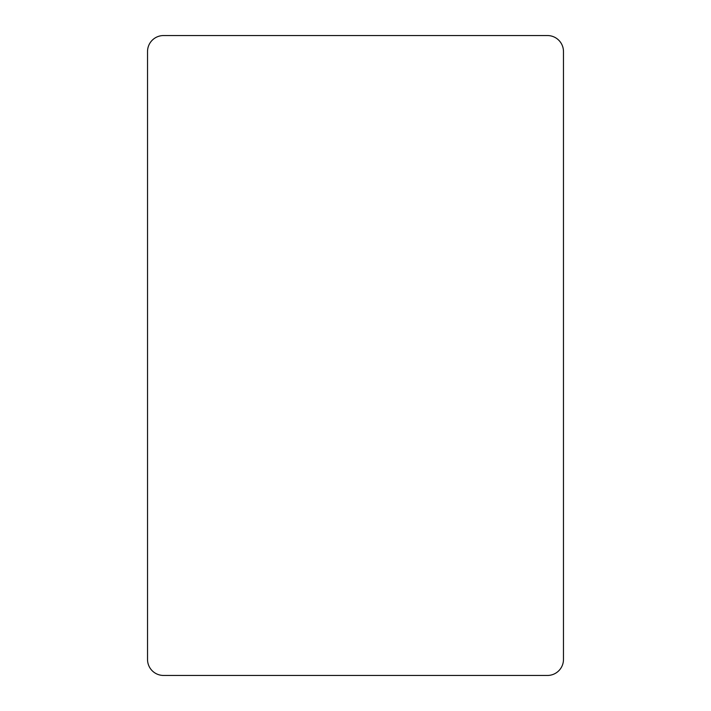 <?xml version="1.0" encoding="UTF-8"?>
<svg xmlns="http://www.w3.org/2000/svg" width="711" height="711" viewBox="0 0 711 711"><rect width="100%" height="100%" fill="white"/><g stroke="black" fill="none" stroke-linecap="round" stroke-linejoin="round"><path stroke-width="1.07" d="M147.532 51.547A15.998 15.998 0 0 1 163.53 35.55L547.47 35.55A15.998 15.998 0 0 1 563.467 51.547L563.467 659.452A15.998 15.998 0 0 1 547.47 675.45L163.53 675.45A15.998 15.998 0 0 1 147.532 659.452L147.532 51.547L147.532 659.452M163.53 35.55L547.47 35.55M163.53 675.45L547.47 675.45M563.467 51.547L563.467 659.452"/></g></svg>
